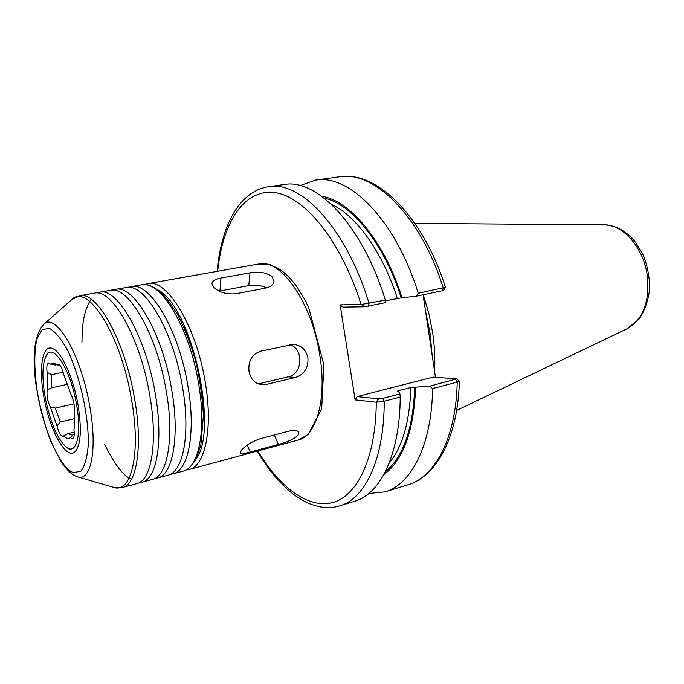 <?xml version="1.0" encoding="UTF-8"?>
<svg xmlns="http://www.w3.org/2000/svg" width="684" height="684" viewBox="0 0 684 684"><rect width="100%" height="100%" fill="white"/><g stroke="black" fill="none" stroke-linecap="round" stroke-linejoin="round"><path stroke-width="1.03" d="M63.159 372.233L51.531 374.678L47.111 372.361C46.435 366.932 46.88 363.854 48.444 363.127L50.257 364.11L55.284 365.017L56.883 364.683M60.132 365.495L57.029 364.811L57.926 364.102C60.081 364.315 62.013 367.753 63.715 374.422L70.751 393.839C73.821 400.277 74.932 406.347 74.086 412.042C74.821 419.266 74.761 425.251 73.923 430.022C74.556 435.246 74.111 438.213 72.581 438.906L70.435 437.666L73.102 434.887L74.214 434.622M74.154 432.091L67.913 433.579L62.817 436.366C60.671 436.127 58.747 432.656 57.029 425.944L60.26 421.968L74.556 418.642M74.017 403.842L55.319 408.074L50.402 407.245C47.581 401.175 46.521 395.412 47.205 389.966L51.565 387.777L67.836 384.254M67.913 433.579L72.384 435.152L73.102 434.887M63.509 435.862C66.151 438.47 68.46 439.077 70.435 437.666M50.402 407.245L57.029 425.944M55.319 408.074L60.26 421.968M57.029 364.811L54.387 363.161L50.257 364.11M56.575 364.435L55.284 365.017M51.531 374.678L51.565 387.777M47.111 372.361L47.205 389.966M45.298 397.968C50.479 423.114 57.653 439.65 66.81 447.575C76.728 455.091 82.029 433.323 76.386 403.68C70.401 369.086 52.89 342.282 46.273 355.552C42.151 363.862 41.827 377.995 45.298 397.968M418.24 293.248L416.205 296.223L442.48 290.709L443.557 290.384L445.438 287.331L418.24 293.248C395.728 220.111 349.173 173.668 315.427 180.14L300.105 185.569M442.48 290.709L443.275 288.032C420.882 215.93 373.832 170.248 339.358 176.797C376.696 170.393 423.148 216.503 445.455 287.271L445.438 287.331M385.485 300.772L402.047 297.762C384.194 240.973 350.14 200.489 321.668 196.231M402.047 297.762L416.205 296.223M423.08 294.778L435.46 377.269M378.662 398.84L376.773 402.235L384.228 401.209L400.217 397.028L399.952 393.907L382.672 398.404L378.662 398.84L357.031 396.575L433.211 377.106L456.656 378.876L429.766 386.161L432.587 388.555L457.22 382.117L459.357 381.185L456.656 378.876M368.838 493.472L385.015 491.864C411.443 484.375 431.843 444.951 432.587 388.555M429.766 386.161L410.904 387.486L398.439 390.701L397.25 391.239L398.592 391.522L399.952 393.907M383.827 474.653C403.252 460.315 413.854 431.134 415.633 387.118M257.817 450.953C279.619 487.35 308.176 509.093 332.869 502.492C357.416 495.797 375.875 457.852 376.286 402.201L355.124 399.875L357.031 396.575M378.226 398.798L376.286 402.201L376.773 402.235M257.201 451.124C279.884 489.735 310.698 514.462 339.863 505.844L354.765 501.235C380.432 493.993 399.995 454.27 400.217 397.028M355.124 399.875L340.136 304.85L361.058 304.466C340.675 239.503 303.217 194.923 273.224 192.426C243.059 189.81 222.42 223.822 217.7 271.266M364.341 306.783L385.921 302.576L385.331 300.114L361.537 304.448L364.341 306.783L342.94 307.116L340.136 304.85M361.537 304.448L363.905 306.791M385.331 300.114C362.665 225.609 316.82 178.148 284.065 184.535L268.615 186.698C238.554 191.298 221.18 226.78 217.076 271.377M434.554 371.215C435.272 358.929 434.639 346.104 432.664 332.749L428.834 313.46L423.251 294.744M213.639 287.348L211.895 283.484C212.365 280.902 215.392 279.098 220.966 278.072L249.985 272.813C259.099 271.283 266.452 272.531 272.044 276.541L273.985 281.372C273.429 284.681 270.573 286.947 265.418 288.152L236.083 293.735C226.575 294.539 219.094 292.41 213.639 287.348M219.171 291.145L248.779 285.587C255.106 284.587 261.066 285.348 266.657 287.87M249.019 371.344C248.044 360.938 251.917 354.218 260.647 351.183L293.47 344.368C301.191 345.223 306.013 349.704 307.937 357.817C308.441 367.864 304.303 374.404 295.497 377.457L266.144 384.442L261.716 384.75C254.884 383.621 250.652 379.15 249.019 371.344M289.845 344.736C304.055 348.618 302.807 374.165 288.263 376.824L258.236 383.912M241.187 450.568C244.923 445.84 251.284 441.881 260.271 438.692L288.887 431.134C294.342 429.92 297.634 430.33 298.763 432.356L297.993 435.375C293.752 439.188 287.212 442.215 278.354 444.446L250.19 452.03C244.47 453.637 241.204 453.902 240.4 452.817L241.187 450.568M149.565 394.172C140.015 337.229 111.612 287.973 94.272 293.179L79.695 295.762C96.589 290.623 124.685 340.324 134.397 397.652C143.118 445.404 136.92 484.717 122.487 487.478L136.783 483.622C151.574 480.749 158.166 441.59 149.565 394.172M139.314 482.596L142.016 482.211C156.935 479.304 163.673 440.197 155.114 392.898C145.624 336.101 117.101 287.006 99.608 292.23L96.991 293.026M142.016 482.211L152.404 479.407C167.58 476.423 174.6 437.435 166.126 390.367C156.747 333.86 128.011 285.083 110.201 290.349L99.608 292.23M154.9 478.415L157.559 478.013C172.855 474.995 180.02 436.059 171.59 389.111C162.27 332.74 133.431 284.134 115.459 289.418L112.886 290.178M157.559 478.013L167.802 475.252C183.338 472.157 190.776 433.34 182.431 386.622C173.232 330.534 144.17 282.236 125.899 287.562L115.459 289.418M170.265 474.294L172.881 473.875C188.545 470.746 196.12 431.989 187.809 385.391C178.661 329.44 149.505 281.295 131.089 286.639L128.541 287.374M77.856 403.953C72.991 376.439 60.79 350.618 52.104 348.344C42.066 344.565 38.518 369.274 44.024 397.737C49.821 430.809 66.476 460.777 75.154 451.62C80.977 444.583 81.875 428.688 77.856 403.953M455.647 379.432L457.22 382.117C456.083 437.854 435.075 477.047 408.091 484.725L385.015 491.864M382.672 398.404L384.228 401.209C384.28 458.879 365.153 498.73 339.863 505.844M368.377 306.252L369.078 303.499C346.343 228.319 300.866 180.362 268.615 186.698M398.421 391.504L398.439 390.701M389.153 463.23C402.44 446.994 409.69 421.746 410.904 387.486M385.254 471.943C403.269 457.066 413.11 428.765 414.778 387.041M432.151 355.235L430.082 333.339L425.559 311.314M647.491 276.806C644.217 248.506 623.312 224.292 603.989 224.814C616.446 225.421 627.177 231.543 636.171 243.179L642.575 253.704C646.731 262.93 649.142 274.113 649.8 287.246C648.671 299.532 645.08 310.185 639.027 319.214L627.185 328.722C642.832 319.761 649.603 302.456 647.491 276.806M401.2 297.779C383.998 243.393 351.747 203.943 324.113 198.078M397.31 298.301C382.313 251.524 355.928 215.375 331.347 204.302M220.966 278.072L219.923 290.991M249.985 272.813L248.779 285.587M266.144 384.442L259.116 383.733M295.497 377.457L288.263 376.824M250.19 452.03L247.309 445.027M278.354 444.446L274.369 434.973M195.94 459.263C219.094 429.877 191.623 306.817 158.175 290.059M186.014 469.985L189.229 469.463C205.277 466.223 213.28 427.645 205.106 381.424C196.137 325.917 166.657 278.277 147.761 283.68L144.623 284.578M203.413 414.923C202.644 384.365 196.111 355.082 183.825 327.08M319.779 355.099C311.955 302.559 280.568 258.21 258.757 263.981L270.419 264.802L279.833 269.376C285.989 273.643 291.846 279.679 297.386 287.502L305.201 300.473L308.749 307.757L323.874 364.769L321.694 408.835L308.245 434.417L298.07 440.094C316.461 436.136 327.097 398.84 319.779 355.099M141.374 284.818C145.324 283.612 151.096 285.502 158.705 290.469C163.921 294.693 170.273 302.807 177.746 314.82C184.458 327.969 190.255 342.812 195.145 359.356C199.266 375.242 202.028 393.907 203.422 415.35L200.865 445.113L196.248 458.673C191.443 466.428 187.023 470.592 182.979 471.156C198.873 467.95 206.713 429.304 198.488 382.937C189.451 327.26 160.09 279.431 141.374 284.818L131.089 286.639M38.142 396.66C44.716 433.058 60.885 468.796 73.556 472.627L80.823 471.225C84.782 466.223 87.27 457.357 88.27 444.634C88.894 416.547 80.088 376.328 67.656 350.499C61.355 339.05 55.31 331.68 49.522 328.397L42.203 329.585L37.116 338.546C33.678 352.115 34.123 373.302 38.142 396.66M77.164 476.688L77.48 476.791C91.143 482.177 97.752 448.695 89.519 404.902C80.584 353.209 55.199 311.271 43.502 324.575C34.362 335.211 31.891 355.5 36.098 385.46C39.894 407.04 44.811 425.722 50.83 441.496L61.175 461.88C66.699 469.934 71.974 474.858 77.01 476.645L77.48 476.791M77.711 476.859L113.313 487.256C131.396 494.387 141.4 453.167 131.277 398.25C120.333 333.33 86.954 282.21 71.478 299.866L43.682 324.413M339.358 176.797L315.427 180.14M459.357 381.185C458.024 436.161 437.187 476.115 408.091 484.725M428.543 329.603L428.996 332.373M429.415 335.16L429.723 337.4M603.989 224.814L414.872 223.403M627.185 328.722L456.621 410.417M67.083 447.755L69.99 449.644M46.435 355.278L48.265 352.337M188.698 339.067C196.24 359.374 200.916 380.313 202.729 401.901M258.757 263.981L147.761 283.68M298.07 440.094L189.229 469.463M91.314 299.344C90.203 299.917 88.304 303.756 85.62 310.878C83.696 318.513 82.285 322.472 81.926 342.308M104.72 444.403C114.596 464.521 123.522 476.149 131.49 479.296M182.979 471.156L172.881 473.875M71.717 299.66L79.695 295.762M113.612 487.341L122.487 487.478"/></g></svg>
